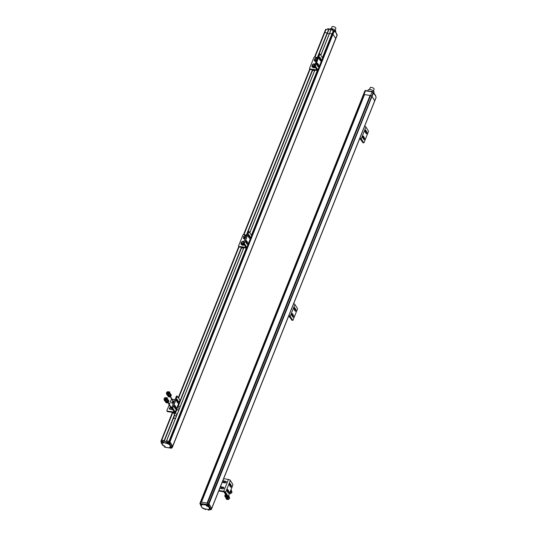 <?xml version="1.0" encoding="UTF-8"?>
<svg xmlns="http://www.w3.org/2000/svg" width="537" height="537" viewBox="0 0 537 537"><rect width="100%" height="100%" fill="white"/><g stroke="black" fill="none" stroke-linecap="round" stroke-linejoin="round"><path stroke-width="0.81" d="M201.496 502.202L364.529 94.593L364.005 94.512A1.047 0.43 -158.2 0 0 363.562 94.525A1.047 0.43 21.8 0 1 364.005 94.512L370.604 95.532A1.047 0.43 21.8 0 1 371.154 95.693A1.047 0.43 21.8 0 1 371.644 95.975L371.812 96.11A1.047 0.43 21.8 0 1 371.946 96.23A1.047 0.43 21.8 0 1 372.04 96.351L374.732 100.889L372.04 96.351A1.047 0.43 -158.2 0 0 371.946 96.23A1.047 0.43 -158.2 0 0 371.812 96.11L371.644 95.975A1.047 0.43 -158.2 0 0 371.154 95.693A1.047 0.43 -158.2 0 0 370.604 95.532L364.529 94.593L201.496 502.202L207.577 503.142L200.972 502.122A1.047 0.43 -158.2 0 0 200.341 502.27A1.047 0.43 -158.2 0 0 200.328 502.303A1.047 0.43 21.8 0 1 200.341 502.27A1.047 0.43 21.8 0 1 200.972 502.122L201.496 502.202M370.087 95.452L207.054 503.062L370.087 95.452M363.361 94.693A1.047 0.43 21.8 0 1 363.368 94.666A1.047 0.43 21.8 0 1 363.562 94.525A1.047 0.43 -158.2 0 0 363.368 94.666A1.047 0.43 -158.2 0 0 363.361 94.693L200.355 502.243M208.544 505.639L209.215 505.74L208.658 504.847A1.047 0.43 -158.2 0 0 208.423 504.605L208.611 503.585A1.047 0.43 -158.2 0 0 207.577 503.142A1.047 0.43 21.8 0 1 208.611 503.585L373.114 92.854A1.047 0.43 21.8 0 1 373.343 93.096L373.906 93.995L374.081 93.545A0.524 0.416 -32.2 0 0 373.799 93.035L373.349 92.961A1.322 0.544 -158.2 0 1 373.208 92.935M208.658 504.847L209.007 503.961A1.047 0.43 -158.2 0 0 208.779 503.719A1.047 0.43 21.8 0 1 209.007 503.961L211.753 508.438L209.007 503.961L373.343 93.096M211.699 508.499L211.403 509.244M359.924 137.989A1.571 0.644 -158.2 0 1 360.428 138.21A1.571 0.644 -158.2 0 1 361.193 138.848L363.677 142.802L364.026 142.627L368.402 131.679L368.409 130.961L365.925 127.014A1.571 0.644 21.8 0 0 365.16 126.376A1.571 0.644 21.8 0 0 364.657 126.148M365.093 131.86L366.227 133.659A0.96 0.43 -81.2 0 0 366.402 133.794A0.96 0.43 -81.2 0 0 366.932 133.129A0.96 0.43 -81.2 0 0 366.878 132.028L365.744 130.236A0.96 0.43 -81.2 0 0 365.569 130.095A0.96 0.43 -81.2 0 0 365.046 130.76A0.96 0.43 -81.2 0 0 365.093 131.86M362.73 137.781L363.858 139.573A0.96 0.43 -81.2 0 0 364.039 139.714A0.96 0.43 -81.2 0 0 364.563 139.049A0.96 0.43 -81.2 0 0 364.509 137.949L363.381 136.15A0.96 0.43 -81.2 0 0 363.2 136.015A0.96 0.43 -81.2 0 0 362.676 136.68A0.96 0.43 -81.2 0 0 362.73 137.781M362.965 142.688L359.763 138.392M365.113 130.551L365.952 131.887A0.96 0.43 98.8 0 1 365.932 133.196M362.743 136.472L363.583 137.808A0.96 0.43 98.8 0 1 363.569 139.117M367.791 90.887L368.167 89.948A3.148 1.289 21.8 0 1 370.812 89.659A3.148 1.289 21.8 0 1 373.866 91.545A3.148 1.289 21.8 0 1 374.007 92.283L373.712 93.022M374.067 93.196L375.732 95.848A0.524 0.416 147.8 0 1 375.752 96.197L376.088 97.573L374.786 100.748M373.101 91.72L372.752 92.592A1.047 0.43 21.8 0 1 372.94 92.72M372.765 91.673L372.087 91.834L207.04 504.471L200.321 503.505M200.442 503.451L365.482 90.813L365.066 90.471L366.221 90.699M365.167 90.498L364.717 91.344A1.047 0.43 21.8 0 0 364.67 91.411A1.047 0.43 21.8 0 0 364.663 91.444L363.388 94.633M372.812 91.673L372.054 91.605M369.496 89.444L370.208 87.672A2.094 0.859 21.8 0 1 371.966 87.484A2.094 0.859 21.8 0 1 374.007 88.739A2.094 0.859 21.8 0 1 374.101 89.229L373.39 91.001M230.561 490.798L230.561 490.798A0.873 0.691 147.8 0 1 230.125 491.892M229.494 493.476L230.642 493.651L230.111 492.812L231.528 491.53L230.91 489.925M231.246 489.979L232.058 492.369L230.642 493.651M231.528 491.53L232.058 492.369M227.218 489.999A1.705 1.356 -32.2 0 0 227.386 490.596A1.705 1.356 -32.2 0 0 227.849 491.006M227.171 489.925L228.01 491.261A1.705 1.356 147.8 0 1 227.547 490.845A1.705 1.356 147.8 0 1 227.473 490.711M227.91 496.483A0.873 0.691 147.8 0 1 227.5 497.906A0.873 0.691 147.8 0 1 226.634 497.289M227.493 497.531A0.873 0.691 -32.2 0 0 227.211 497.927M227.742 498.725L226.037 498.464L226.567 499.309L228.272 499.571L227.742 498.725L229.165 497.443L228.547 495.846M225.815 497.242L226.037 498.464M226.621 496.134L226.205 496.51M228.238 497.282A0.873 0.691 -32.2 0 0 227.755 497.363M228.876 495.899L229.695 498.289L228.272 499.571M229.165 497.443L229.695 498.289M227.171 496.101A1.054 0.839 147.8 0 1 225.533 495.456A1.054 0.839 147.8 0 1 225.896 494.98M226.05 495.235A1.054 0.839 -32.2 0 0 225.661 496.282M225.614 494.543A1.705 1.356 -32.2 0 0 224.956 495.369A1.705 1.356 -32.2 0 0 225.023 496.51A1.705 1.356 -32.2 0 0 227.735 496.255M228.03 496.302A1.705 1.356 147.8 0 1 226.58 497.296A1.705 1.356 147.8 0 1 225.178 496.765A1.705 1.356 147.8 0 1 225.11 496.631M200.449 504.391L201.288 504.558L200.402 504.438M207.973 505.552L207.188 505.451L207.973 505.552M207.859 504.679A0.873 0.356 21.8 0 1 208.604 505.176A0.873 0.356 21.8 0 1 208.645 505.377A0.873 0.356 21.8 0 1 208.537 505.478M200.623 503.84L200.006 503.693L200.106 503.303M199.925 503.491L200.026 503.095A1.047 0.43 -158.2 0 0 199.986 503.162A1.047 0.43 -158.2 0 0 199.972 503.189L199.952 503.297A1.047 0.43 -158.2 0 0 199.952 503.303M201.355 504.847L201.12 505.431A1.322 0.544 21.8 0 0 201.878 505.236A1.322 0.544 21.8 0 0 200.818 504.23L200.429 504.089M207.725 504.699L207.644 504.867A1.047 0.832 -32.2 0 1 207.04 505.095L206.711 504.787L208.014 504.465A1.047 0.832 147.8 0 1 207.013 505.095L206.658 505.129A1.322 0.544 21.8 0 0 206.342 505.324A1.322 0.544 21.8 0 0 207.953 506.492L208.195 505.888M207.577 504.458L206.711 504.787M207.953 506.492L208.403 506.559A0.524 0.416 -32.2 0 0 209.041 506.183L209.215 505.74M211.075 509.479L211.363 509.157L210.887 508.391L210.705 508.834A0.524 0.416 147.8 0 1 210.068 509.21L209.618 509.136A1.363 0.557 21.8 0 0 208.866 509.344A1.363 0.557 21.8 0 0 208.9 509.62L209.081 509.17M201.12 505.431L200.677 505.364L202.066 507.827L202.778 508.076A1.363 0.557 21.8 0 1 204.315 508.908L205.745 509.613L204.959 508.888L208.108 509.378L208.443 509.754L208.054 509.949L209.235 510.15L209.531 509.418M200.482 504.612L202.08 507.848M209.235 510.15L208.9 509.62M207.04 505.095L207.644 504.867M202.932 508.344L203.496 508.707L202.892 508.344M210.457 509.506L209.672 509.405L210.457 509.506M210.719 508.801A0.873 0.356 21.8 0 1 211.088 509.123A0.873 0.356 21.8 0 1 211.128 509.331A0.873 0.356 21.8 0 1 211.021 509.432M222.137 482.468L225.097 482.931A0.96 0.765 147.8 0 0 225.748 481.3L223.526 480.957M223.123 480.897L222.788 480.843M222.566 481.394A0.96 0.765 -32.2 0 1 222.996 481.36L223.466 481.434M223.869 481.494L226.084 481.837A0.96 0.765 -32.2 0 1 226.332 481.917M218.915 490.536L223.721 491.274A1.571 0.644 -158.2 0 1 224.855 491.664A1.571 0.644 -158.2 0 1 225.621 492.301L228.104 496.255L228.453 496.081L232.83 485.133L232.836 484.414L230.353 480.467A1.571 0.644 21.8 0 0 229.588 479.83A1.571 0.644 21.8 0 0 228.46 479.44L223.647 478.695M219.774 488.388L222.727 488.845A0.96 0.765 147.8 0 0 223.379 487.22L221.157 486.878M220.761 486.811L220.418 486.764M227.393 496.141L224.439 491.946L218.727 490.993M221.096 487.354L220.633 487.281A0.96 0.765 -32.2 0 0 220.204 487.314M221.499 487.415L223.721 487.757A0.96 0.765 -32.2 0 1 223.963 487.838M229.521 485.314L230.655 487.113A0.96 0.43 -81.2 0 0 230.829 487.247A0.96 0.43 -81.2 0 0 231.353 486.582A0.96 0.43 -81.2 0 0 231.306 485.482L230.172 483.689A0.96 0.43 -81.2 0 0 229.997 483.548A0.96 0.43 -81.2 0 0 229.467 484.213A0.96 0.43 -81.2 0 0 229.521 485.314M227.158 491.234L228.285 493.026A0.96 0.43 -81.2 0 0 228.467 493.167A0.96 0.43 -81.2 0 0 228.99 492.503A0.96 0.43 -81.2 0 0 228.937 491.402L227.809 489.603A0.96 0.43 -81.2 0 0 227.628 489.469A0.96 0.43 -81.2 0 0 227.104 490.133A0.96 0.43 -81.2 0 0 227.158 491.234M229.541 484.005L230.38 485.341A0.96 0.43 98.8 0 1 230.36 486.65M227.997 492.57A0.96 0.43 98.8 0 0 228.01 491.261L228.937 491.402M325.597 29.535L327.395 29.515L327.745 28.629L329.094 29.011L319.132 53.915L327.416 33.207M328.845 28.797L327.288 32.972L324.57 32.556L327.187 32.938L317.36 57.513M325.717 29.347L314.622 57.09M172.666 446.509A1.047 0.43 21.8 0 0 172.686 446.482A1.047 0.43 -158.2 0 0 172.692 446.448A1.047 0.43 21.8 0 1 172.686 446.482L335.712 38.872A1.047 0.43 -158.2 0 0 335.726 38.845L335.746 38.738A1.047 0.43 -158.2 0 0 335.739 38.637A1.047 0.43 -158.2 0 0 335.685 38.523L332.98 34.214L335.685 38.523A1.047 0.43 21.8 0 1 335.739 38.637A1.047 0.43 21.8 0 1 335.746 38.738L335.726 38.845A1.047 0.43 21.8 0 1 335.712 38.872A1.047 0.43 21.8 0 1 335.699 38.906M317.488 57.533L314.581 57.083A0.524 0.416 -32.2 0 0 313.937 57.452L309.56 68.4A0.524 0.416 -32.2 0 0 309.849 68.917L316.917 69.938L314.447 65.816L315.373 65.964L319.763 54.297L320.106 54.123L322.596 58.077A1.571 0.644 21.8 0 1 322.663 58.446L332.638 33.932L332.249 33.744L333.799 30.602L334.759 31.723L334.94 31.28A0.524 0.416 -32.2 0 0 334.652 30.763L334.209 30.696A1.363 0.557 -158.2 0 1 333.725 30.562M329.537 33.314L331.181 29.173L332.336 29.334L331.98 30.22L333.296 30.428L332.249 33.744L329.523 33.321L331.994 33.683L322.375 57.734M329.517 33.361L320.784 55.197M329.295 33.865L327.295 33.556L329.295 33.865M171.86 447.368L172.29 447.428A1.047 0.43 -158.2 0 0 172.33 447.368A1.047 0.43 -158.2 0 0 172.337 447.334L172.357 447.234A1.047 0.43 -158.2 0 0 172.303 447.019L169.893 443.918A0.524 0.416 -32.2 0 1 169.256 444.287L168.806 444.22A1.363 0.557 21.8 0 1 167.269 443.387L166.933 442.864L165.779 442.703L166.645 443.414L163.161 442.555L163.698 442.569L174.653 414.819M164.262 441.166L166.269 441.474L164.262 441.166M165.852 442.696L166.483 440.937L169.47 441.461L166.564 440.917L243.858 247.671M333.94 30.676L169.47 441.461L169.947 441.817L169.605 441.535L169.249 442.428L167.289 441.971L166.933 442.864M169.893 443.918L169.947 441.817L172.659 446.133L169.947 441.817L334.283 30.958M172.357 447.234L172.713 446.348A1.047 0.43 -158.2 0 0 172.659 446.133A1.047 0.43 21.8 0 1 172.713 446.348L337.028 35.59A1.047 0.43 21.8 0 1 337.014 35.617A1.047 0.43 21.8 0 1 337.001 35.65M163.617 442.414L162.349 442.152L162.704 441.266L160.966 441.146L172.464 412.403M161.402 441.065L161.758 440.172L161.389 440.212L164.154 440.548L161.758 440.172L172.84 412.456M316.461 60.09A0.873 0.691 147.8 0 1 315.407 59.936L315.199 59.6A0.873 0.691 -32.2 0 0 316.676 58.667A0.873 0.691 -32.2 0 0 315.199 59.6M316.112 60.963L314.729 60.748L315.823 61.681A1.551 1.235 147.8 0 1 315.796 61.681M316.89 59.003A0.873 0.691 147.8 0 1 316.897 59.01L316.676 58.667M317.246 58.137L315.863 57.922L314.447 59.204L314.729 60.748A0.96 0.765 -32.2 0 0 314.682 61.064M331.262 28.622L331.967 26.85A2.094 0.859 21.8 0 1 333.732 26.662A2.094 0.859 21.8 0 1 335.766 27.917A2.094 0.859 21.8 0 1 335.86 28.407L335.155 30.179M329.765 29.535L329.933 29.126A3.148 1.289 21.8 0 1 332.571 28.837A3.148 1.289 21.8 0 1 335.632 30.723A3.148 1.289 21.8 0 1 335.773 31.461L335.571 31.965M332.336 29.334L332.665 29.864A1.363 0.557 -158.2 0 0 333.537 30.488M328.953 29.414L330.953 29.723M329.087 29.058L327.442 33.187M334.92 30.931L336.585 33.576A0.524 0.416 147.8 0 1 336.605 33.932L336.988 35.267A1.047 0.43 21.8 0 1 337.048 35.482M336.632 34.704L337.323 34.804L337.041 35.523M333.296 30.428L333.799 30.602M332.665 29.864L332.49 30.3M314.413 65.742A0.873 0.691 147.8 0 1 313.044 65.85L312.829 65.514A0.873 0.691 -32.2 0 0 314.313 64.588A0.873 0.691 -32.2 0 0 312.829 65.514M315.286 67.152L314.601 67.776L314.071 66.93L314.756 66.313M314.071 66.93L312.366 66.669L312.896 67.514L314.601 67.776A1.551 1.235 147.8 0 0 315.394 67.326M314.313 64.588L314.521 64.923A0.873 0.691 147.8 0 1 314.528 64.93M314.877 64.051L313.494 63.836L312.078 65.125L312.366 66.669A0.96 0.765 -32.2 0 0 312.312 66.977M314.554 67.769A1.551 1.235 147.8 0 1 313.433 67.595M322.663 58.446L317.931 70.28A1.571 0.644 -158.2 0 1 317.81 70.421A1.571 0.644 -158.2 0 1 316.978 70.508L310.185 69.454A0.524 0.416 147.8 0 1 309.916 69.293L309.58 68.756M314.575 59.909A0.96 0.765 147.8 0 0 314.924 61.144L314.984 61.151M312.205 65.829A0.96 0.765 147.8 0 0 312.554 67.058L312.615 67.065M315.373 65.964L317.857 69.911A1.571 0.644 -158.2 0 1 317.931 70.28M314.447 65.816L319.179 53.982M319.28 58.976L320.408 60.775A0.96 0.43 -81.2 0 0 320.582 60.909A0.96 0.43 -81.2 0 0 321.113 60.245A0.96 0.43 -81.2 0 0 321.059 59.144L319.931 57.352A0.96 0.43 -81.2 0 0 319.75 57.211A0.96 0.43 -81.2 0 0 319.226 57.875A0.96 0.43 -81.2 0 0 319.28 58.976M316.911 64.896L318.038 66.689A0.96 0.43 -81.2 0 0 318.219 66.823A0.96 0.43 -81.2 0 0 318.743 66.165A0.96 0.43 -81.2 0 0 318.689 65.064L317.562 63.265A0.96 0.43 -81.2 0 0 317.38 63.131A0.96 0.43 -81.2 0 0 316.857 63.796A0.96 0.43 -81.2 0 0 316.911 64.896M319.293 57.667L320.133 59.003A0.96 0.43 98.8 0 1 320.119 60.312M316.924 63.588L317.763 64.917A0.96 0.43 98.8 0 1 317.75 66.226M312.655 70.159L314.655 70.468M312.561 70.387L314.568 70.696M164.215 446.294L164.953 447.173A1.322 0.544 21.8 0 0 165.262 446.979A1.322 0.544 21.8 0 0 163.651 445.817L161.261 442.918L161.355 442.32M164.731 446.408A0.873 0.356 -158.2 0 0 164.94 446.388L164.651 447.173L171.283 448.214M160.966 441.146L161.046 441.535M162.349 442.152L162.684 442.683A1.363 0.557 21.8 0 1 162.724 442.965A1.363 0.557 21.8 0 1 161.973 443.166L161.261 442.918L162.939 445.582M171.256 448.207L171.874 447.959A1.047 0.832 147.8 0 1 171.263 448.187L170.793 448.08A1.322 0.544 21.8 0 1 169.712 447.066A1.322 0.544 21.8 0 1 170.471 446.871L170.92 446.938A0.524 0.416 147.8 0 0 171.565 446.569M168.806 444.22L169.095 443.508M170.075 443.475L169.41 443.367A0.873 0.356 -158.2 0 0 169.37 443.159A0.873 0.356 -158.2 0 0 168.517 442.636A0.873 0.356 -158.2 0 0 167.786 442.716A0.873 0.356 -158.2 0 0 167.826 442.924A0.873 0.356 -158.2 0 0 167.96 443.072M167.799 442.689A1.363 0.557 -158.2 0 1 167.625 442.501L167.269 443.387M167.625 442.501L167.289 441.971M169.591 442.71L169.249 442.428M174.74 414.967L164.382 440.817M161.268 440.4L172.437 412.396M172.29 447.428L171.726 448.046M171.182 448.187L171.531 447.455A0.873 0.356 -158.2 0 0 171.894 447.321A0.873 0.356 -158.2 0 0 171.853 447.113A0.873 0.356 -158.2 0 0 171.431 446.764M171.236 448.187A1.047 0.832 -32.2 0 0 172.236 447.556M162.516 442.414A0.873 0.356 -158.2 0 1 162.248 442.454L161.973 443.166M172.021 403.24A0.96 0.765 -32.2 0 1 173.25 402.233L173.72 402.307M173.384 401.763L172.914 401.696A0.96 0.765 147.8 0 0 172.263 403.321L173.317 403.482M171.786 407.999L172.713 408.14L177.351 396.232L179.935 400.26A1.571 0.644 21.8 0 1 180.002 400.629L175.27 412.463A1.571 0.644 -158.2 0 1 175.149 412.604A1.571 0.644 -158.2 0 1 174.317 412.684L167.524 411.637A0.524 0.416 147.8 0 1 167.255 411.47L166.92 410.933A0.524 0.416 -32.2 0 0 167.188 411.1L174.297 412.074L171.786 407.999L171.793 407.288L176.525 396.165M171.357 408.221L170.887 408.154A0.96 0.765 -32.2 0 0 169.652 409.16M169.209 404.811L166.9 410.583A0.524 0.416 -32.2 0 0 166.92 410.933M169.35 404.462L171.276 399.635A0.524 0.416 -32.2 0 1 171.806 399.26M172.196 399.306L174.827 399.709M171.014 407.684L170.544 407.61A0.96 0.765 147.8 0 0 169.893 409.241L172.854 409.697M172.713 408.14L175.196 412.094A1.571 0.644 -158.2 0 1 175.27 412.463M176.619 401.159L177.747 402.951A0.96 0.43 -81.2 0 0 177.928 403.086A0.96 0.43 -81.2 0 0 178.452 402.428A0.96 0.43 -81.2 0 0 178.398 401.327L177.27 399.528A0.96 0.43 -81.2 0 0 177.089 399.394A0.96 0.43 -81.2 0 0 176.566 400.052A0.96 0.43 -81.2 0 0 176.619 401.159M174.25 407.073L175.377 408.872A0.96 0.43 -81.2 0 0 175.559 409.006A0.96 0.43 -81.2 0 0 176.082 408.342A0.96 0.43 -81.2 0 0 176.029 407.241L174.901 405.448A0.96 0.43 -81.2 0 0 174.72 405.307A0.96 0.43 -81.2 0 0 174.196 405.972A0.96 0.43 -81.2 0 0 174.25 407.073M176.633 399.85L177.472 401.179A0.96 0.43 98.8 0 1 177.458 402.488M174.263 405.764L175.102 407.1A0.96 0.43 98.8 0 1 175.089 408.409M177.619 406.583L179.029 408.818A0.873 0.691 147.8 0 1 177.552 409.751L176.821 408.59M177.257 407.496A0.873 0.691 -32.2 0 0 177.613 406.596M173.538 417.974L175.539 418.289M180.278 406.449L178.271 406.14M175.25 412.497L176.666 414.739A0.873 0.691 147.8 0 1 175.183 415.672L173.713 413.336A0.873 0.691 -32.2 0 0 175.243 412.51M173.444 418.209L175.451 418.518M173.76 412.597A0.873 0.691 -32.2 0 0 173.713 413.336M166.289 401.34A1.054 0.839 -32.2 0 0 166.289 401.837M167.698 400.34A1.054 0.839 147.8 0 1 167.141 402.038A1.054 0.839 147.8 0 1 166.094 401.307M168.611 400.38A1.705 1.356 147.8 0 1 168.699 400.501A1.705 1.356 147.8 0 1 168.759 401.642A1.705 1.356 147.8 0 1 167.329 402.824A1.705 1.356 147.8 0 1 165.805 402.32A1.705 1.356 147.8 0 1 165.738 402.186M168.054 400.73A1.054 0.839 -32.2 0 0 167.51 400.501M165.497 401.22A1.705 1.356 -32.2 0 0 165.651 402.065A1.705 1.356 -32.2 0 0 167.175 402.575A1.705 1.356 -32.2 0 0 168.605 401.394A1.705 1.356 -32.2 0 0 168.537 400.246A1.705 1.356 -32.2 0 0 167.906 399.77M165.765 399.333A0.873 0.691 -32.2 0 0 165.477 399.729M165.497 398.326A0.873 0.691 147.8 0 1 166.504 399.105A0.873 0.691 147.8 0 1 164.96 398.87A0.873 0.691 147.8 0 1 165.235 398.488M167.148 397.702L167.967 400.092L166.544 401.381L166.014 400.535L167.437 399.253L167.148 397.702L165.121 397.729M166.014 400.535L164.309 400.273L164.839 401.112L166.544 401.381M166.51 399.085A0.873 0.691 -32.2 0 0 166.027 399.172M164.893 397.937L164.027 398.723L164.309 400.273M167.437 399.253L167.967 400.092M168.658 395.42A1.054 0.839 -32.2 0 0 168.658 395.917M170.061 394.42A1.054 0.839 147.8 0 1 169.511 396.118A1.054 0.839 147.8 0 1 168.464 395.393M170.974 394.46A1.705 1.356 147.8 0 1 171.061 394.581A1.705 1.356 147.8 0 1 171.128 395.722A1.705 1.356 147.8 0 1 169.699 396.91A1.705 1.356 147.8 0 1 168.175 396.4A1.705 1.356 147.8 0 1 168.101 396.266M170.424 394.809A1.054 0.839 -32.2 0 0 169.88 394.588M167.866 395.299A1.705 1.356 -32.2 0 0 168.014 396.152A1.705 1.356 -32.2 0 0 169.538 396.655A1.705 1.356 -32.2 0 0 170.967 395.474A1.705 1.356 -32.2 0 0 170.907 394.333A1.705 1.356 -32.2 0 0 170.269 393.849M168.135 393.413A0.873 0.691 -32.2 0 0 167.846 393.816M167.859 392.406A0.873 0.691 147.8 0 1 168.866 393.191A0.873 0.691 147.8 0 1 167.322 392.95A0.873 0.691 147.8 0 1 167.604 392.574M169.517 391.788L170.33 394.178L168.913 395.46L168.383 394.614L169.799 393.332L169.517 391.788L167.49 391.815M168.383 394.614L166.678 394.353L167.208 395.198L168.913 395.46M168.873 393.165A0.873 0.691 -32.2 0 0 168.39 393.252M167.255 392.023L166.389 392.802L166.678 394.353M169.799 393.332L170.33 394.178M171.464 447.274L171.283 446.925M170.779 446.979L171.404 447.287M170.471 447.16L171.498 447.321L170.471 447.16M171.571 446.542A0.873 0.356 21.8 0 1 171.954 446.865A0.873 0.356 21.8 0 1 171.994 447.073A0.873 0.356 21.8 0 1 171.921 447.153M168.974 443.32L168.799 442.978M168.296 443.025L168.92 443.334M167.987 443.206L169.014 443.367L167.987 443.206M167.88 442.575A0.873 0.356 21.8 0 1 167.886 442.468A0.873 0.356 21.8 0 1 168.618 442.394A0.873 0.356 21.8 0 1 169.47 442.918A0.873 0.356 21.8 0 1 169.504 443.119A0.873 0.356 21.8 0 1 169.437 443.2M169.041 443.508A0.873 0.356 -158.2 0 0 169.41 443.367L169.504 443.119M163.926 445.885L164.624 446.173M164.04 445.938L164.416 446.066M162.174 442.26L162.006 441.924M161.194 442.159L162.221 442.32L161.194 442.159M161.556 441.985L161.932 442.112M162.429 441.951A0.873 0.356 -158.2 0 0 161.583 441.555A0.873 0.356 -158.2 0 0 160.993 441.669A0.873 0.356 -158.2 0 0 161.033 441.87A0.873 0.356 -158.2 0 0 161.167 442.025M161.087 441.528A0.873 0.356 21.8 0 1 161.093 441.421A0.873 0.356 21.8 0 1 161.684 441.307A0.873 0.356 21.8 0 1 162.53 441.703M245.469 237.582A0.873 0.691 147.8 0 1 244.416 237.428L244.207 237.092A0.873 0.691 -32.2 0 0 245.684 236.166A0.873 0.691 -32.2 0 0 244.207 237.092M245.12 238.462L243.738 238.247L244.832 239.18M245.684 236.166L245.899 236.495A0.873 0.691 147.8 0 1 245.899 236.508M246.255 235.629L244.872 235.414L243.449 236.696L243.738 238.247A0.96 0.765 -32.2 0 0 243.684 238.556M243.422 243.234A0.873 0.691 147.8 0 1 242.053 243.348L241.838 243.013A0.873 0.691 -32.2 0 0 243.321 242.08A0.873 0.691 -32.2 0 0 241.838 243.013M244.295 244.65L243.61 245.268L243.073 244.429L243.764 243.805M243.073 244.429L241.368 244.16L241.898 245.006L243.61 245.268M243.53 242.415A0.873 0.691 147.8 0 1 243.536 242.422L243.321 242.08M243.885 241.549L242.502 241.335L241.086 242.617L241.368 244.16A0.96 0.765 -32.2 0 0 241.321 244.476M244.402 244.818A1.551 1.235 147.8 0 1 243.637 245.241M243.563 245.261A1.551 1.235 147.8 0 1 242.442 245.094M243.456 243.315L244.382 243.456L249.02 231.548L251.598 235.568A1.571 0.644 21.8 0 1 251.672 235.938L246.939 247.779A1.571 0.644 -158.2 0 1 246.819 247.919A1.571 0.644 -158.2 0 1 245.986 248L239.193 246.953A0.524 0.416 147.8 0 1 238.925 246.785L238.589 246.248A0.524 0.416 -32.2 0 0 238.851 246.409L245.966 247.389L243.456 243.315L243.462 242.596L248.188 231.474M243.583 237.408A0.96 0.765 147.8 0 0 243.932 238.636L243.986 238.643M246.496 235.025L243.59 234.575A0.524 0.416 -32.2 0 0 242.946 234.951L238.569 245.899A0.524 0.416 -32.2 0 0 238.589 246.248M241.214 243.321A0.96 0.765 147.8 0 0 241.563 244.557L241.623 244.563M244.382 243.456L246.866 247.409A1.571 0.644 -158.2 0 1 246.939 247.779M248.282 236.468L249.416 238.267A0.96 0.43 -81.2 0 0 249.591 238.401A0.96 0.43 -81.2 0 0 250.121 237.743A0.96 0.43 -81.2 0 0 250.067 236.636L248.933 234.844A0.96 0.43 -81.2 0 0 248.759 234.709A0.96 0.43 -81.2 0 0 248.235 235.367A0.96 0.43 -81.2 0 0 248.282 236.468M245.919 242.388L247.047 244.187A0.96 0.43 -81.2 0 0 247.228 244.322A0.96 0.43 -81.2 0 0 247.752 243.657A0.96 0.43 -81.2 0 0 247.698 242.556L246.57 240.764A0.96 0.43 -81.2 0 0 246.389 240.623A0.96 0.43 -81.2 0 0 245.865 241.288A0.96 0.43 -81.2 0 0 245.919 242.388M248.302 235.159L249.141 236.495A0.96 0.43 98.8 0 1 249.121 237.804M245.933 241.079L246.772 242.415A0.96 0.43 98.8 0 1 246.758 243.724M241.663 247.658L243.664 247.966M241.569 247.886L243.57 248.195M288.926 315.481A1.571 0.644 -158.2 0 1 289.436 315.709A1.571 0.644 -158.2 0 1 290.202 316.34L292.685 320.294L293.034 320.119L297.411 309.171L297.417 308.46L294.934 304.506A1.571 0.644 21.8 0 0 294.169 303.868A1.571 0.644 21.8 0 0 293.665 303.647M294.101 309.352L295.236 311.151A0.96 0.43 -81.2 0 0 295.41 311.285A0.96 0.43 -81.2 0 0 295.934 310.628A0.96 0.43 -81.2 0 0 295.88 309.527L294.753 307.728A0.96 0.43 -81.2 0 0 294.578 307.594A0.96 0.43 -81.2 0 0 294.048 308.251A0.96 0.43 -81.2 0 0 294.101 309.352M291.739 315.273L292.866 317.072A0.96 0.43 -81.2 0 0 293.041 317.206A0.96 0.43 -81.2 0 0 293.571 316.541A0.96 0.43 -81.2 0 0 293.517 315.441L292.39 313.648A0.96 0.43 -81.2 0 0 292.209 313.507A0.96 0.43 -81.2 0 0 291.685 314.172A0.96 0.43 -81.2 0 0 291.739 315.273M291.974 320.18L288.765 315.884M294.122 308.05L294.954 309.379A0.96 0.43 98.8 0 1 294.941 310.688M291.752 313.964L292.591 315.3A0.96 0.43 98.8 0 1 292.578 316.608M211.759 508.351L374.732 100.889M376.054 97.412L211.363 509.157M373.114 92.854L208.423 504.605M361.193 138.848L365.925 127.014M362.992 136.089L363.381 136.15M364.509 137.949L363.583 137.808M366.878 132.028L365.952 131.887M365.355 130.176L365.744 130.236M363.677 142.802L362.75 142.654M374.081 93.545L375.752 96.197M365.482 90.813L372.087 91.834M200.328 504.418L201.362 504.579L200.328 504.418M207.121 505.471L208.155 505.626L207.121 505.471M208.41 505.74A0.873 0.356 -158.2 0 0 208.551 505.626A0.873 0.356 -158.2 0 0 208.51 505.418A0.873 0.356 -158.2 0 0 207.618 504.887M200.328 502.303L199.999 503.129M200.818 504.23L206.658 505.129M210.705 508.834L209.041 506.183M208.403 506.559L210.068 509.21M207.987 509.714L208.121 509.378M205.208 509.284L205.342 508.948M205.711 509.002L205.577 509.344M205.745 509.432L205.906 509.036M203.04 508.143L203.792 508.465M209.605 509.418L210.638 509.579L209.605 509.418M210.893 509.694A0.873 0.356 -158.2 0 0 211.034 509.579A0.873 0.356 -158.2 0 0 210.994 509.371A0.873 0.356 -158.2 0 0 210.578 509.029M225.748 481.3L226.084 481.837M222.996 481.36L222.741 480.957M228.46 479.44L223.721 491.274M220.633 487.281L220.378 486.878M223.379 487.22L223.721 487.757M225.621 492.301L230.353 480.467M227.419 489.543L227.809 489.603M231.306 485.482L230.38 485.341M229.782 483.629L230.172 483.689M228.104 496.255L227.178 496.107M175.451 412.812L177.015 408.905M177.821 406.898L241.643 247.329M248.007 231.427L312.635 69.837M318.998 53.928L329.013 28.884M312.44 69.803L246.369 235.005M241.449 247.302L177.693 406.697M176.895 408.704L175.331 412.617M174.525 414.624L163.449 442.32M178.579 398.112L239.059 246.906M243.966 234.635L310.05 69.414M314.957 57.144L326.093 29.313M309.809 69.125L243.63 234.582M238.817 246.617L178.365 397.763M172.505 412.409L161.033 441.099M178.338 397.716L238.79 246.57M243.59 234.575L309.782 69.078M314.581 57.083L325.657 29.394M337.028 35.59L172.337 447.334M336.988 35.267L172.303 447.019M169.115 442.347L246.926 247.799M251.678 235.918L317.917 70.3M317.253 70.535L251.383 235.226M246.261 248.027L168.611 442.179M249.826 232.749L314.85 70.179M320.817 55.257L331.255 29.166M249.779 232.675L314.776 70.166L249.792 232.696M165.772 442.716L243.785 247.664L166.51 440.917M248.154 231.413L312.776 69.857L248.141 231.407M241.764 247.349L177.901 407.019M177.096 409.026L175.532 412.94L177.109 409.046M174.733 414.947L163.691 442.535M334.94 31.28L336.605 33.932M316.803 69.562L316.642 69.971M310.185 69.454L309.849 68.917M315.38 65.246L314.454 65.105M322.596 58.077L317.857 69.911M317.172 63.205L317.562 63.265M318.689 65.064L317.763 64.917M321.059 59.144L320.133 59.003M319.535 57.291L319.931 57.352M318.837 54.156L319.763 54.297M169.256 444.287L170.92 446.938M170.793 448.08L164.953 447.173M166.483 440.971L165.799 442.696M163.496 442.931L163.631 442.595M173.25 402.233L172.914 401.696M174.142 411.738L173.981 412.148M170.887 408.154L170.544 407.61M167.524 411.637L167.188 411.1M172.719 407.429L171.793 407.288M179.935 400.26L175.196 412.094M174.512 405.388L174.901 405.448M176.029 407.241L175.102 407.1M178.398 401.327L177.472 401.179M176.881 399.468L177.27 399.528M176.176 396.34L177.103 396.481M245.812 247.054L245.644 247.463M239.193 246.953L238.851 246.409M244.389 242.744L243.462 242.596M251.598 235.568L246.866 247.409M246.181 240.704L246.57 240.764M247.698 242.556L246.772 242.415M250.067 236.636L249.141 236.495M248.544 234.783L248.933 234.844M247.846 231.648L248.772 231.796M290.202 316.34L294.934 304.506M292 313.588L292.39 313.648M293.517 315.441L292.591 315.3M295.88 309.527L294.954 309.379M294.363 307.667L294.753 307.728M292.685 320.294L291.759 320.153M376.088 97.573L211.397 509.324M364.67 91.411L199.986 503.162M362.851 142.728L363.777 142.876M365.1 90.471L372.967 91.686M227.695 497.839L227.211 497.081M226.782 496.389L223.889 491.791M221.962 488.73L220.539 486.462M227.95 497.678L227.473 496.92M227.037 496.228L224.312 491.885M222.365 488.791L220.68 486.113M224.332 482.81L222.909 480.548M224.728 482.87L223.05 480.192M200.16 503.854L200.18 504.33L201.758 504.579M206.926 504.975L208.269 505.874L208.645 505.377M202.617 507.881L202.664 508.277L204.241 508.526M209.41 508.928L210.752 509.821L211.128 509.331M227.279 496.181L228.205 496.329M178.318 397.689L238.77 246.543M243.563 234.575L309.768 69.051M314.554 57.076L325.603 29.454M320.77 55.183L331.168 29.186M177.908 407.039L241.784 247.349M337.014 35.617L335.712 38.872M320.012 54.049L319.085 53.908M173.76 402.367L170.209 396.715M169.773 396.024L169.236 395.172M168.329 393.728L167.141 391.842M173.901 402.018L170.464 396.554M170.034 395.863L169.464 394.964M168.591 393.567L167.403 391.681M174.693 413.53L174.142 412.658M172.216 409.597L167.839 402.636M167.41 401.945L166.866 401.085M165.96 399.649L164.778 397.756M174.948 413.369L174.538 412.711M172.619 409.657L168.101 402.475M167.665 401.783L167.101 400.877M166.222 399.481L165.034 397.595M172.686 446.482L172.33 447.368M161.268 440.32L160.912 441.206M164.409 440.796L163.698 442.569M177.351 396.232L176.425 396.091M170.813 446.757L171.35 447.227L170.726 446.979M168.329 442.81L168.866 443.273L168.329 442.81M164.02 445.71L164.557 446.18M161.536 441.756L162.073 442.226L161.536 441.756M249.02 231.548L248.094 231.4M291.86 320.227L292.786 320.367"/></g></svg>

